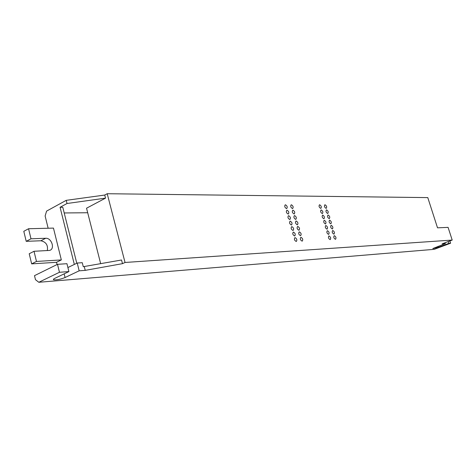 <?xml version="1.0" encoding="UTF-8"?>
<svg xmlns="http://www.w3.org/2000/svg" width="476" height="476" viewBox="0 0 476 476"><rect width="100%" height="100%" fill="white"/><g stroke="black" fill="none" stroke-linecap="round" stroke-linejoin="round"><path stroke-width="0.71" d="M38.806 282.28L59.464 272.278L57.507 264.323L34.498 275.652L35.468 279.674L38.806 282.28L434.273 249.335L450.605 243.224L449.868 240.945M56.525 262.3L61.333 259.92L53.467 228.099L28.554 228.742L23.8 231.312L26.216 241.332L30.994 238.803L45.678 238.268C51.67 237.732 55.317 249.21 49.528 250.418L34.016 251.28L29.215 253.762L31.654 263.871L56.525 262.3L57.072 264.531M47.291 250.62C48.207 245.247 46.083 241.957 40.906 240.761L26.216 241.332M59.464 272.278L68.907 271.576L54.788 278.359C53.407 279.049 53.044 279.525 53.699 279.805C56.698 280.09 60.494 279.335 65.075 277.532L79.171 270.814L85.216 270.368L122.487 263.656L125.039 262.472L107.207 193.72L104.726 195.047L66.218 200.342L46.588 211.106L45.125 215.979L48.141 228.236M107.207 193.72L427.787 197.605L437.521 227.831L448.083 227.373L452.2 240.071L442.115 243.855L445.334 243.617L432.851 248.537M125.039 262.472L452.2 240.071M330.106 239.606L330.219 239.589C331.082 238.184 330.677 236.965 329.005 235.935L328.892 235.953C328.023 237.363 328.434 238.577 330.106 239.606M328.535 234.376L328.654 234.359C329.511 232.96 329.106 231.747 327.434 230.711L327.315 230.729C326.453 232.133 326.863 233.347 328.535 234.376M288.147 214.057L288.307 214.033C289.259 212.588 288.837 211.32 287.022 210.231L286.855 210.249C285.903 211.701 286.332 212.968 288.147 214.057M292.49 208.571L292.651 208.547C293.579 207.131 293.156 205.876 291.371 204.787L291.205 204.805C290.277 206.233 290.705 207.488 292.49 208.571M326.97 229.158L327.089 229.14C327.946 227.754 327.542 226.54 325.87 225.505L325.745 225.523C324.888 226.915 325.298 228.123 326.97 229.158M298.88 230.235L299.017 230.217C299.969 228.76 299.547 227.498 297.756 226.421L297.613 226.445C296.661 227.903 297.084 229.17 298.88 230.235M297.274 224.803L297.423 224.785C298.369 223.333 297.946 222.072 296.155 220.995L296.007 221.019C295.06 222.47 295.483 223.732 297.274 224.803M295.679 219.382L295.828 219.359C296.768 217.925 296.346 216.663 294.555 215.58L294.4 215.604C293.46 217.044 293.888 218.305 295.679 219.382M300.487 235.685L300.618 235.662C301.576 234.198 301.153 232.931 299.356 231.86L299.22 231.883C298.268 233.347 298.69 234.614 300.487 235.685M335.431 239.315L335.544 239.297C336.389 237.905 335.985 236.697 334.336 235.674L334.223 235.691C333.378 237.084 333.777 238.292 335.431 239.315M294.579 235.959L294.715 235.941C295.691 234.46 295.269 233.18 293.448 232.104L293.305 232.121C292.329 233.603 292.758 234.882 294.579 235.959M327.649 213.492L327.78 213.474C328.607 212.123 328.202 210.927 326.56 209.886L326.423 209.904C325.596 211.261 326 212.457 327.649 213.492M292.966 230.467L293.109 230.444C294.079 228.974 293.656 227.701 291.836 226.618L291.687 226.635C290.717 228.111 291.145 229.384 292.966 230.467M291.354 224.981L291.502 224.964C292.472 223.5 292.044 222.227 290.229 221.144L290.074 221.161C289.111 222.631 289.539 223.904 291.354 224.981M322.282 213.569L322.419 213.551C323.263 212.183 322.853 210.981 321.193 209.934L321.05 209.952C320.205 211.32 320.616 212.522 322.282 213.569M320.729 208.393L320.872 208.375C321.711 207.018 321.3 205.816 319.64 204.763L319.491 204.781C318.652 206.144 319.063 207.346 320.729 208.393M286.546 208.607L286.713 208.589C287.665 207.149 287.236 205.888 285.427 204.793L285.255 204.811C284.303 206.251 284.731 207.518 286.546 208.607M289.747 219.513L289.902 219.49C290.866 218.038 290.437 216.77 288.623 215.682L288.462 215.699C287.504 217.157 287.932 218.43 289.747 219.513M323.841 218.752L323.972 218.734C324.822 217.365 324.412 216.158 322.746 215.11L322.615 215.128C321.764 216.509 322.175 217.716 323.841 218.752M332.308 228.956L332.427 228.938C333.265 227.558 332.861 226.356 331.213 225.326L331.094 225.344C330.255 226.725 330.659 227.927 332.308 228.956M325.405 223.952L325.53 223.934C326.381 222.554 325.977 221.34 324.305 220.305L324.174 220.323C323.323 221.703 323.734 222.917 325.405 223.952M326.096 208.357L326.238 208.339C327.06 206.995 326.655 205.805 325.013 204.763L324.87 204.775C324.049 206.126 324.459 207.316 326.096 208.357M296.197 241.463L296.328 241.445C297.31 239.958 296.887 238.672 295.06 237.601L294.93 237.619C293.948 239.113 294.37 240.392 296.197 241.463M333.866 234.127L333.985 234.115C334.824 232.728 334.426 231.52 332.772 230.497L332.659 230.515C331.814 231.901 332.218 233.103 333.866 234.127M302.093 241.142L302.224 241.124C303.182 239.648 302.766 238.375 300.963 237.31L300.832 237.328C299.874 238.809 300.296 240.077 302.093 241.142M294.079 213.968L294.239 213.95C295.174 212.522 294.751 211.261 292.96 210.178L292.8 210.202C291.865 211.63 292.294 212.891 294.079 213.968M330.749 223.791L330.874 223.774C331.712 222.405 331.308 221.203 329.66 220.168L329.535 220.186C328.696 221.56 329.106 222.762 330.749 223.791M329.196 218.633L329.327 218.615C330.16 217.258 329.749 216.056 328.107 215.021L327.976 215.039C327.143 216.401 327.553 217.603 329.196 218.633M438.039 246.354L438.342 247.294L448.862 243.355L450.605 243.224M438.342 247.294L432.874 248.633M429.679 203.484L428.971 201.288M57.507 264.323L66.949 263.704L68.907 271.576M67.907 267.548L77.225 263.032L82.271 262.698L83.276 266.691L121.541 259.997L122.487 263.656M74.327 264.436L60.071 207.286L67.009 203.508L66.218 200.342M30.994 238.803L28.554 228.742M61.333 259.92L36.473 261.437L34.016 251.28M100.674 263.71L86.543 208.214L105.529 198.135L67.009 203.508M60.071 207.286L62.79 207.28L76.785 263.246M87.697 212.736L64.212 212.962M105.529 198.135L104.726 195.047M36.473 261.437L31.654 263.871M85.216 270.368L84.276 266.62M445.334 243.617L445.054 242.754M448.273 241.546L448.862 243.355M79.171 270.814L77.225 263.032M65.075 277.532L64.165 273.855M45.678 238.268L40.906 240.761M53.544 279.156L53.699 279.805"/></g></svg>
